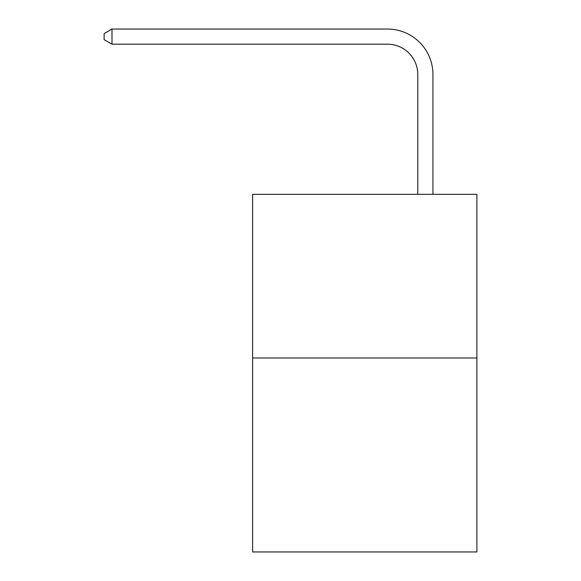<?xml version="1.0" encoding="UTF-8"?>
<svg xmlns="http://www.w3.org/2000/svg" width="581" height="581" viewBox="0 0 581 581"><rect width="100%" height="100%" fill="white"/><g stroke="black" fill="none" stroke-linecap="round" stroke-linejoin="round"><path stroke-width="0.87" d="M476.885 357.99L476.885 194.337L252.619 194.337L252.619 551.95L476.885 551.95L476.885 357.99L252.619 357.99M417.783 194.337L417.783 74.506A30.306 30.306 0 0 0 387.476 44.2L111.995 44.2L104.115 39.661L104.115 33.596L111.995 29.05L387.476 29.05A45.456 45.456 0 0 1 432.939 74.506L432.939 194.337M417.783 74.506A30.306 30.306 0 0 0 387.476 44.2A30.306 30.306 0 0 1 417.783 74.506A30.306 30.306 0 0 0 387.476 44.2A30.306 30.306 0 0 1 417.783 74.506A30.306 30.306 0 0 0 387.476 44.2M111.995 44.2L111.995 29.05L387.476 29.05"/></g></svg>
